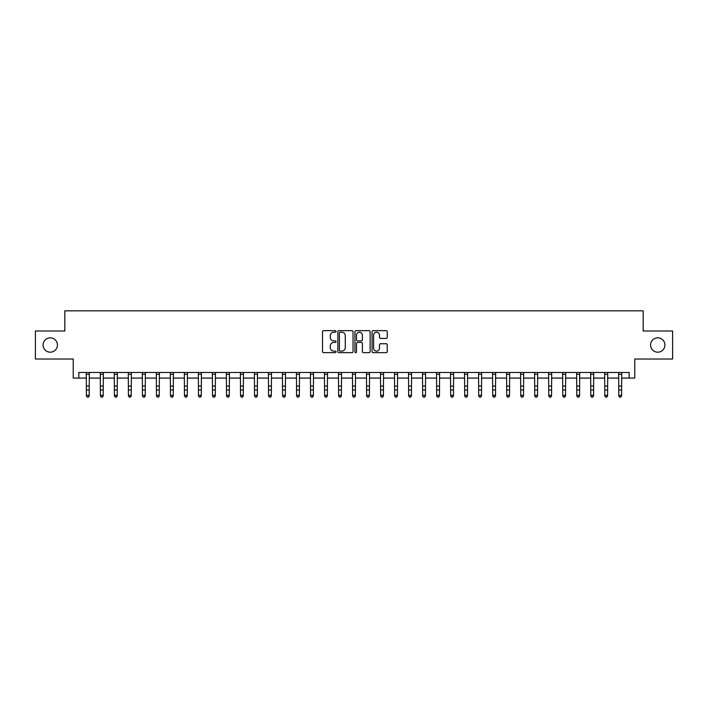 <?xml version="1.0" encoding="UTF-8"?>
<svg xmlns="http://www.w3.org/2000/svg" width="708" height="708" viewBox="0 0 708 708"><rect width="100%" height="100%" fill="white"/><g stroke="black" fill="none" stroke-linecap="round" stroke-linejoin="round"><path stroke-width="1.06" d="M336.07 331.424A0.77 0.77 0 0 0 335.3 330.654L323.609 330.654A1.097 1.097 0 0 0 322.503 331.751L322.503 351.557A1.097 1.097 0 0 0 323.609 352.655L335.3 352.655A0.77 0.77 0 0 0 336.07 351.885A0.77 0.77 0 0 0 335.3 351.115L333.787 351.115A3.522 3.522 0 0 1 330.264 347.593L330.264 345.946A3.522 3.522 0 0 1 333.787 342.424L335.3 342.424A0.77 0.77 0 0 0 336.07 341.654A0.77 0.77 0 0 0 335.3 340.884L333.787 340.884A3.522 3.522 0 0 1 330.264 337.362L330.264 335.707A3.522 3.522 0 0 1 333.787 332.194L335.3 332.194A0.77 0.77 0 0 0 336.07 331.424M650.572 345.017A7.177 7.177 0 0 0 657.75 352.186A7.177 7.177 0 0 0 664.918 345.017A7.177 7.177 0 0 0 657.75 337.84A7.177 7.177 0 0 0 650.572 345.017M43.082 345.017A7.177 7.177 0 0 0 50.25 352.186A7.177 7.177 0 0 0 57.428 345.017A7.177 7.177 0 0 0 50.25 337.84A7.177 7.177 0 0 0 43.082 345.017M386.152 338.406A1.097 1.097 0 0 0 387.249 337.309L387.249 331.751A1.097 1.097 0 0 0 386.152 330.654L373.169 330.654A1.097 1.097 0 0 0 372.072 331.751L372.072 351.557A1.097 1.097 0 0 0 373.169 352.655L386.152 352.655A1.097 1.097 0 0 0 387.249 351.557L387.249 344.84A1.097 1.097 0 0 0 386.152 343.743L380.594 343.743A1.097 1.097 0 0 0 379.497 344.84L379.497 348.168A2.947 2.947 0 0 1 376.55 351.115A2.947 2.947 0 0 1 373.612 348.168L373.612 335.132A2.947 2.947 0 0 1 376.55 332.194A2.947 2.947 0 0 1 379.497 335.132L379.497 337.309A1.097 1.097 0 0 0 380.594 338.406L386.152 338.406M78.836 378.081L78.836 372.479L629.164 372.479L629.164 378.081L634.775 378.081L634.775 359.027L672.6 359.027L672.6 331.008L643.174 331.008L643.174 310.83L64.826 310.83L64.826 331.008L35.4 331.008L35.4 359.027L73.225 359.027L73.225 378.081L86.403 378.081M353.035 331.751A1.097 1.097 0 0 0 351.938 330.654L338.955 330.654A1.097 1.097 0 0 0 337.858 331.751L337.858 351.557A1.097 1.097 0 0 0 338.955 352.655L351.938 352.655A1.097 1.097 0 0 0 353.035 351.557L353.035 331.751M356.062 330.654L369.045 330.654A1.097 1.097 0 0 1 370.142 331.751L370.142 351.557A1.097 1.097 0 0 1 369.045 352.655L363.487 352.655A1.097 1.097 0 0 1 362.39 351.557L362.39 343.522A1.097 1.097 0 0 0 361.292 342.424L357.602 342.424A1.097 1.097 0 0 0 356.505 343.522L356.505 351.885A0.77 0.77 0 0 1 355.735 352.655A0.77 0.77 0 0 1 354.965 351.885L354.965 331.751A1.097 1.097 0 0 1 356.062 330.654M89.199 378.081L100.412 378.081M103.209 378.081L114.422 378.081M117.218 378.081L128.431 378.081M131.228 378.081L142.441 378.081M145.246 378.081L156.45 378.081M159.256 378.081L170.46 378.081M173.265 378.081L184.469 378.081M187.275 378.081L198.479 378.081M201.284 378.081L212.497 378.081M215.294 378.081L226.507 378.081M229.304 378.081L240.516 378.081M243.313 378.081L254.526 378.081M257.331 378.081L268.536 378.081M271.341 378.081L282.545 378.081M285.351 378.081L296.555 378.081M299.36 378.081L310.564 378.081M313.37 378.081L324.574 378.081M327.379 378.081L338.592 378.081M341.389 378.081L352.602 378.081M355.398 378.081L366.611 378.081M369.408 378.081L380.621 378.081M383.426 378.081L394.63 378.081M397.436 378.081L408.64 378.081M411.445 378.081L422.649 378.081M425.455 378.081L436.659 378.081M439.464 378.081L450.669 378.081M453.474 378.081L464.687 378.081M467.484 378.081L478.696 378.081M481.493 378.081L492.706 378.081M495.503 378.081L506.716 378.081M509.521 378.081L520.725 378.081M523.531 378.081L534.735 378.081M537.54 378.081L548.744 378.081M551.55 378.081L562.754 378.081M565.559 378.081L576.772 378.081M579.569 378.081L590.782 378.081M593.578 378.081L604.791 378.081M607.588 378.081L618.801 378.081M621.597 378.081L629.164 378.081M340.167 332.194A0.77 0.77 0 0 0 339.397 332.964L339.397 350.345A0.77 0.77 0 0 0 340.167 351.115L341.76 351.115A3.522 3.522 0 0 0 345.283 347.593L345.283 335.707A3.522 3.522 0 0 0 341.76 332.194L340.167 332.194M362.39 335.185A2.947 2.947 0 0 0 359.443 332.247A2.947 2.947 0 0 0 356.505 335.185L356.505 339.778A1.097 1.097 0 0 0 357.602 340.884L361.292 340.884A1.097 1.097 0 0 0 362.39 339.778L362.39 335.185M89.332 372.479L89.199 395.94L88.358 397.17L87.243 396.923L88.358 397.17M86.261 372.479L86.403 395.312L89.199 395.312L88.358 396.923M87.243 397.17L86.403 395.94L87.243 396.923M103.341 372.479L103.209 395.94L102.368 397.17L101.253 396.923L102.368 397.17M100.279 372.479L100.412 395.312L103.209 395.312L102.368 396.923M101.253 397.17L100.412 395.94L101.253 396.923M117.351 372.479L117.218 395.94L116.377 397.17L115.262 396.923L116.377 397.17M114.289 372.479L114.422 395.312L117.218 395.312L116.377 396.923M115.262 397.17L114.422 395.94L115.262 396.923M131.369 372.479L131.228 395.94L130.396 397.17L129.272 396.923L130.396 397.17M128.298 372.479L128.431 395.312L131.228 395.312L130.396 396.923M129.272 397.17L128.431 395.94L129.272 396.923M145.379 372.479L145.246 395.94L144.405 397.17L143.281 396.923L144.405 397.17M142.308 372.479L142.441 395.312L145.246 395.312L144.405 396.923M143.281 397.17L142.441 395.94L143.281 396.923M159.388 372.479L159.256 395.94L158.415 397.17L157.291 396.923L158.415 397.17M156.318 372.479L156.45 395.312L159.256 395.312L158.415 396.923M157.291 397.17L156.45 395.94L157.291 396.923M173.398 372.479L173.265 395.94L172.425 397.17L171.301 396.923L172.425 397.17M170.327 372.479L170.46 395.312L173.265 395.312L172.425 396.923M171.301 397.17L170.46 395.94L171.301 396.923M187.408 372.479L187.275 395.94L186.434 397.17L185.31 396.923L186.434 397.17M184.337 372.479L184.469 395.312L187.275 395.312L186.434 396.923M185.31 397.17L184.469 395.94L185.31 396.923M201.417 372.479L201.284 395.94L200.444 397.17L199.32 396.923L200.444 397.17M198.346 372.479L198.479 395.312L201.284 395.312L200.444 396.923M199.32 397.17L198.479 395.94L199.32 396.923M215.427 372.479L215.294 395.94L214.453 397.17L213.338 396.923L214.453 397.17M212.365 372.479L212.497 395.312L215.294 395.312L214.453 396.923M213.338 397.17L212.497 395.94L213.338 396.923M229.436 372.479L229.304 395.94L228.463 397.17L227.348 396.923L228.463 397.17M226.374 372.479L226.507 395.312L229.304 395.312L228.463 396.923M227.348 397.17L226.507 395.94L227.348 396.923M243.446 372.479L243.313 395.94L242.472 397.17L241.357 396.923L242.472 397.17M240.384 372.479L240.516 395.312L243.313 395.312L242.472 396.923M241.357 397.17L240.516 395.94L241.357 396.923M257.464 372.479L257.331 395.94L256.491 397.17L255.367 396.923L256.491 397.17M254.393 372.479L254.526 395.312L257.331 395.312L256.491 396.923M255.367 397.17L254.526 395.94L255.367 396.923M271.474 372.479L271.341 395.94L270.5 397.17L269.376 396.923L270.5 397.17M268.403 372.479L268.536 395.312L271.341 395.312L270.5 396.923M269.376 397.17L268.536 395.94L269.376 396.923M285.483 372.479L285.351 395.94L284.51 397.17L283.386 396.923L284.51 397.17M282.412 372.479L282.545 395.312L285.351 395.312L284.51 396.923M283.386 397.17L282.545 395.94L283.386 396.923M299.493 372.479L299.36 395.94L298.519 397.17L297.395 396.923L298.519 397.17M296.422 372.479L296.555 395.312L299.36 395.312L298.519 396.923M297.395 397.17L296.555 395.94L297.395 396.923M313.502 372.479L313.37 395.94L312.529 397.17L311.405 396.923L312.529 397.17M310.431 372.479L310.564 395.312L313.37 395.312L312.529 396.923M311.405 397.17L310.564 395.94L311.405 396.923M327.512 372.479L327.379 395.94L326.538 397.17L325.414 396.923L326.538 397.17M324.441 372.479L324.574 395.312L327.379 395.312L326.538 396.923M325.414 397.17L324.574 395.94L325.414 396.923M341.522 372.479L341.389 395.94L340.548 397.17L339.433 396.923L340.548 397.17M338.459 372.479L338.592 395.312L341.389 395.312L340.548 396.923M339.433 397.17L338.592 395.94L339.433 396.923M355.531 372.479L355.398 395.94L354.558 397.17L353.442 396.923L354.558 397.17M352.469 372.479L352.602 395.312L355.398 395.312L354.558 396.923M353.442 397.17L352.602 395.94L353.442 396.923M369.541 372.479L369.408 395.94L368.567 397.17L367.452 396.923L368.567 397.17M366.478 372.479L366.611 395.312L369.408 395.312L368.567 396.923M367.452 397.17L366.611 395.94L367.452 396.923M383.559 372.479L383.426 395.94L382.586 397.17L381.462 396.923L382.586 397.17M380.488 372.479L380.621 395.312L383.426 395.312L382.586 396.923M381.462 397.17L380.621 395.94L381.462 396.923M397.569 372.479L397.436 395.94L396.595 397.17L395.471 396.923L396.595 397.17M394.498 372.479L394.63 395.312L397.436 395.312L396.595 396.923M395.471 397.17L394.63 395.94L395.471 396.923M411.578 372.479L411.445 395.94L410.605 397.17L409.481 396.923L410.605 397.17M408.507 372.479L408.64 395.312L411.445 395.312L410.605 396.923M409.481 397.17L408.64 395.94L409.481 396.923M425.588 372.479L425.455 395.94L424.614 397.17L423.49 396.923L424.614 397.17M422.517 372.479L422.649 395.312L425.455 395.312L424.614 396.923M423.49 397.17L422.649 395.94L423.49 396.923M439.597 372.479L439.464 395.94L438.624 397.17L437.5 396.923L438.624 397.17M436.526 372.479L436.659 395.312L439.464 395.312L438.624 396.923M437.5 397.17L436.659 395.94L437.5 396.923M453.607 372.479L453.474 395.94L452.633 397.17L451.509 396.923L452.633 397.17M450.536 372.479L450.669 395.312L453.474 395.312L452.633 396.923M451.509 397.17L450.669 395.94L451.509 396.923M467.616 372.479L467.484 395.94L466.643 397.17L465.528 396.923L466.643 397.17M464.554 372.479L464.687 395.312L467.484 395.312L466.643 396.923M465.528 397.17L464.687 395.94L465.528 396.923M481.626 372.479L481.493 395.94L480.652 397.17L479.537 396.923L480.652 397.17M478.564 372.479L478.696 395.312L481.493 395.312L480.652 396.923M479.537 397.17L478.696 395.94L479.537 396.923M495.635 372.479L495.503 395.94L494.662 397.17L493.547 396.923L494.662 397.17M492.573 372.479L492.706 395.312L495.503 395.312L494.662 396.923M493.547 397.17L492.706 395.94L493.547 396.923M509.654 372.479L509.521 395.94L508.68 397.17L507.556 396.923L508.68 397.17M506.583 372.479L506.716 395.312L509.521 395.312L508.68 396.923M507.556 397.17L506.716 395.94L507.556 396.923M523.663 372.479L523.531 395.94L522.69 397.17L521.566 396.923L522.69 397.17M520.592 372.479L520.725 395.312L523.531 395.312L522.69 396.923M521.566 397.17L520.725 395.94L521.566 396.923M537.673 372.479L537.54 395.94L536.699 397.17L535.575 396.923L536.699 397.17M534.602 372.479L534.735 395.312L537.54 395.312L536.699 396.923M535.575 397.17L534.735 395.94L535.575 396.923M551.682 372.479L551.55 395.94L550.709 397.17L549.585 396.923L550.709 397.17M548.611 372.479L548.744 395.312L551.55 395.312L550.709 396.923M549.585 397.17L548.744 395.94L549.585 396.923M565.692 372.479L565.559 395.94L564.719 397.17L563.595 396.923L564.719 397.17M562.621 372.479L562.754 395.312L565.559 395.312L564.719 396.923M563.595 397.17L562.754 395.94L563.595 396.923M579.702 372.479L579.569 395.94L578.728 397.17L577.604 396.923L578.728 397.17M576.631 372.479L576.772 395.312L579.569 395.312L578.728 396.923M577.604 397.17L576.772 395.94L577.604 396.923M593.711 372.479L593.578 395.94L592.738 397.17L591.623 396.923L592.738 397.17M590.649 372.479L590.782 395.312L593.578 395.312L592.738 396.923M591.623 397.17L590.782 395.94L591.623 396.923M607.721 372.479L607.588 395.94L606.747 397.17L605.632 396.923L606.747 397.17M604.659 372.479L604.791 395.312L607.588 395.312L606.747 396.923M605.632 397.17L604.791 395.94L605.632 396.923M621.739 372.479L621.597 395.94L620.757 397.17L619.642 396.923L620.757 397.17M618.668 372.479L618.801 395.312L621.597 395.312L620.757 396.923M619.642 397.17L618.801 395.94L619.642 396.923M89.199 386.125L86.403 386.125M89.199 389.975L86.403 389.975M89.199 374.293L86.403 374.293M103.209 386.125L100.412 386.125M103.209 389.975L100.412 389.975M103.209 374.293L100.412 374.293M117.218 386.125L114.422 386.125M117.218 389.975L114.422 389.975M117.218 374.293L114.422 374.293M131.228 386.125L128.431 386.125M131.228 389.975L128.431 389.975M131.228 374.293L128.431 374.293M145.246 386.125L142.441 386.125M145.246 389.975L142.441 389.975M145.246 374.293L142.441 374.293M159.256 386.125L156.45 386.125M159.256 389.975L156.45 389.975M159.256 374.293L156.45 374.293M173.265 386.125L170.46 386.125M173.265 389.975L170.46 389.975M173.265 374.293L170.46 374.293M187.275 386.125L184.469 386.125M187.275 389.975L184.469 389.975M187.275 374.293L184.469 374.293M201.284 386.125L198.479 386.125M201.284 389.975L198.479 389.975M201.284 374.293L198.479 374.293M215.294 386.125L212.497 386.125M215.294 389.975L212.497 389.975M215.294 374.293L212.497 374.293M229.304 386.125L226.507 386.125M229.304 389.975L226.507 389.975M229.304 374.293L226.507 374.293M243.313 386.125L240.516 386.125M243.313 389.975L240.516 389.975M243.313 374.293L240.516 374.293M257.331 386.125L254.526 386.125M257.331 389.975L254.526 389.975M257.331 374.293L254.526 374.293M271.341 386.125L268.536 386.125M271.341 389.975L268.536 389.975M271.341 374.293L268.536 374.293M285.351 386.125L282.545 386.125M285.351 389.975L282.545 389.975M285.351 374.293L282.545 374.293M299.36 386.125L296.555 386.125M299.36 389.975L296.555 389.975M299.36 374.293L296.555 374.293M313.37 386.125L310.564 386.125M313.37 389.975L310.564 389.975M313.37 374.293L310.564 374.293M327.379 386.125L324.574 386.125M327.379 389.975L324.574 389.975M327.379 374.293L324.574 374.293M341.389 386.125L338.592 386.125M341.389 389.975L338.592 389.975M341.389 374.293L338.592 374.293M355.398 386.125L352.602 386.125M355.398 389.975L352.602 389.975M355.398 374.293L352.602 374.293M369.408 386.125L366.611 386.125M369.408 389.975L366.611 389.975M369.408 374.293L366.611 374.293M383.426 386.125L380.621 386.125M383.426 389.975L380.621 389.975M383.426 374.293L380.621 374.293M397.436 386.125L394.63 386.125M397.436 389.975L394.63 389.975M397.436 374.293L394.63 374.293M411.445 386.125L408.64 386.125M411.445 389.975L408.64 389.975M411.445 374.293L408.64 374.293M425.455 386.125L422.649 386.125M425.455 389.975L422.649 389.975M425.455 374.293L422.649 374.293M439.464 386.125L436.659 386.125M439.464 389.975L436.659 389.975M439.464 374.293L436.659 374.293M453.474 386.125L450.669 386.125M453.474 389.975L450.669 389.975M453.474 374.293L450.669 374.293M467.484 386.125L464.687 386.125M467.484 389.975L464.687 389.975M467.484 374.293L464.687 374.293M481.493 386.125L478.696 386.125M481.493 389.975L478.696 389.975M481.493 374.293L478.696 374.293M495.503 386.125L492.706 386.125M495.503 389.975L492.706 389.975M495.503 374.293L492.706 374.293M509.521 386.125L506.716 386.125M509.521 389.975L506.716 389.975M509.521 374.293L506.716 374.293M523.531 386.125L520.725 386.125M523.531 389.975L520.725 389.975M523.531 374.293L520.725 374.293M537.54 386.125L534.735 386.125M537.54 389.975L534.735 389.975M537.54 374.293L534.735 374.293M551.55 386.125L548.744 386.125M551.55 389.975L548.744 389.975M551.55 374.293L548.744 374.293M565.559 386.125L562.754 386.125M565.559 389.975L562.754 389.975M565.559 374.293L562.754 374.293M579.569 386.125L576.772 386.125M579.569 389.975L576.772 389.975M579.569 374.293L576.772 374.293M593.578 386.125L590.782 386.125M593.578 389.975L590.782 389.975M593.578 374.293L590.782 374.293M607.588 386.125L604.791 386.125M607.588 389.975L604.791 389.975M607.588 374.293L604.791 374.293M621.597 386.125L618.801 386.125M621.597 389.975L618.801 389.975M621.597 374.293L618.801 374.293"/></g></svg>

